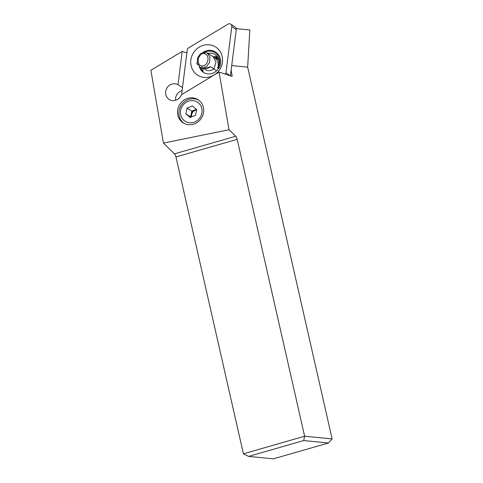 <?xml version="1.0" encoding="UTF-8"?>
<svg xmlns="http://www.w3.org/2000/svg" width="483" height="483" viewBox="0 0 483 483"><rect width="100%" height="100%" fill="white"/><g stroke="black" fill="none" stroke-linecap="round" stroke-linejoin="round"><path stroke-width="0.72" d="M243.414 453.827L304.628 436.221L303.698 440.562L248.6 456.405L243.414 453.827L175.963 156.957L237.183 139.352L304.628 436.221L332.129 438.938L247.652 67.119L249.826 29.94L236.223 28.594M332.129 438.938L328.446 443.008L273.348 458.85L248.6 456.405M175.963 156.957A3.441 1.298 -106 0 0 174.484 153.866L163.447 143.095L150.871 70.276L182.224 51.403L186.873 52.937M182.224 51.403L178.01 84.682A8.597 8.006 -56.8 0 0 169.092 85.594A8.597 8.006 -56.8 0 0 165.747 94.306A8.597 8.006 -56.8 0 0 169.074 99.359A8.597 8.006 -56.8 0 0 181.403 94.746L219.059 72.07L231.949 76.338L232.118 75.746L231.423 76.163M232.118 75.746L231.14 70.083M201.592 69.824L202.89 70.56M201.037 67.837A10.922 10.173 -56.8 0 0 201.616 69.721M237.183 139.352A3.441 1.298 74 0 0 235.704 136.26L229.02 129.74L219.059 72.07M247.652 67.119L231.713 65.549M303.698 440.562L328.446 443.008M163.447 143.095L229.02 129.74M177.75 114.7A13.759 12.812 -56.8 0 0 183.075 122.785A13.759 12.812 -56.8 0 0 197.734 122.096A13.759 12.812 -56.8 0 0 203.482 107.866A13.759 12.812 -56.8 0 0 198.163 99.776A13.759 12.812 -56.8 0 0 183.498 100.464A13.759 12.812 -56.8 0 0 177.75 114.7M178.01 84.682L182.477 87.634M175.607 100.247A8.597 8.006 123.2 0 1 182.109 90.562M213.546 56.752A10.058 9.37 123.2 0 1 217.344 56.777M197.686 64.209L197.034 64.197L197.656 64.402M218.745 67.982L219.282 67.753L218.262 67.499L217.555 67.795L218.473 68.393M197.034 64.197A12.467 11.61 123.2 0 1 197.058 62.222M203.047 52.333A12.467 11.61 123.2 0 1 211.445 50.486A12.467 11.61 123.2 0 1 219.282 67.753M204.593 52.176A11.61 10.813 123.2 0 1 211.089 51.198A11.61 10.813 123.2 0 1 218.262 67.499M207.859 53.402A10.058 9.37 123.2 0 1 211.584 53.233A10.058 9.37 123.2 0 1 215.032 54.561A10.058 9.37 123.2 0 1 217.555 67.795M183.781 123.219A13.759 12.812 -56.8 0 1 179.205 110.142A13.759 12.812 123.2 0 1 198.833 100.253M180.708 110.021A11.351 10.572 123.2 0 1 193.598 100.712A11.351 10.572 123.2 0 1 201.822 113.396A11.351 10.572 123.2 0 1 188.931 122.7A11.351 10.572 123.2 0 1 180.708 110.021M192.494 105.94L187.078 108.053L185.852 113.825L190.042 117.478L195.452 115.359L196.678 109.593L192.494 105.94M185.852 113.825L190.568 116.916L191.793 111.144L187.078 108.053M191.793 111.144L196.394 109.345M196.641 109.756A5.162 4.806 -56.8 0 0 194.498 110.088A5.162 4.806 -56.8 0 0 191.177 114.03A5.162 4.806 -56.8 0 0 191.401 116.946M191.763 116.801A5.162 4.806 123.2 0 1 191.703 114.374A5.162 4.806 123.2 0 1 196.569 110.094M214.947 57.586A10.662 9.944 121.6 0 1 217.821 57.513M212.671 56.354L214.295 57.169L217.857 61.051L218.407 66.056M218.123 68.163L218.056 69.027M202.932 68.568L202.866 71.599M203.995 68.658L205.595 69.643A7.565 7.058 121.6 0 0 208.028 70.542A7.565 7.058 121.6 0 0 213.975 68.773L216.028 62.017L213.003 56.559L207.135 52.955L209.9 56.879L209.64 62.337L206.489 66.72L201.948 67.934L200.034 67.222L203.005 68.58L207.907 67.686L210.54 66.66L216.571 70.76M203.518 68.64L202.896 69.528M200.034 67.222L197.269 63.291L197.523 57.833L200.674 53.45L205.215 52.242L207.135 52.955M201.767 65.936C199.171 65.531 198 63.213 198.259 58.98C199.727 54.959 201.755 53.16 204.345 53.583C210.618 54.977 208.197 66.588 201.767 65.936L201.948 67.934M181.886 94.457A4.13 3.846 123.2 0 1 181.801 92.971L187.332 49.284A1.377 1.28 123.2 0 1 188.026 48.215L228 24.15A2.753 2.56 123.2 0 1 231.81 26.631L225.947 72.903A1.377 1.28 123.2 0 1 225.259 73.965L225.736 74.279M225.947 72.903L230.409 75.825L236.272 29.554A2.753 2.56 -56.8 0 0 235.179 27.078L230.717 24.156M199.28 47.093A16.718 15.571 -56.8 0 0 192.524 69.594A16.718 15.571 -56.8 0 0 213.999 75.094A16.718 15.571 -56.8 0 0 220.761 52.593A16.718 15.571 -56.8 0 0 199.28 47.093M199.328 66.702A11.175 10.409 -56.8 0 0 203.434 72.353A11.175 10.409 -56.8 0 0 214.482 72.372A11.175 10.409 -56.8 0 0 218.89 67.656M200.668 67.608A11.175 10.409 -56.8 0 0 204.116 72.764M174.484 153.866L235.704 136.26M218.213 58.262A9.805 9.147 -58.4 0 0 215.865 58.147M204.345 53.583L205.215 52.242M210.54 66.66A7.565 7.058 121.6 0 1 205.444 68.508M236.272 29.554L231.81 26.631M214.289 57.181L218.811 59.964"/></g></svg>
